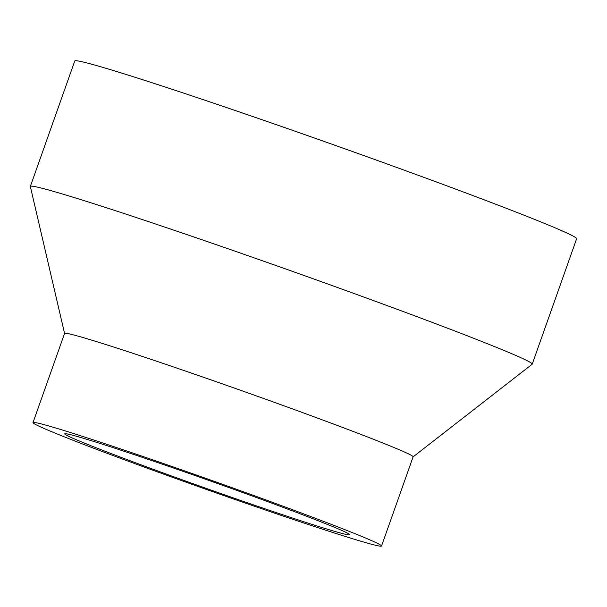 <?xml version="1.0" encoding="UTF-8"?>
<svg xmlns="http://www.w3.org/2000/svg" width="607" height="607" viewBox="0 0 607 607"><rect width="100%" height="100%" fill="white"/><g stroke="black" fill="none" stroke-linecap="round" stroke-linejoin="round"><path stroke-width="0.91" d="M413.101 456.866L532.149 364.238A266.207 7.39 -160.5 0 0 532.233 364.132L576.65 238.71A266.207 7.39 -160.5 0 0 568.934 233.976A266.207 7.39 -160.5 0 0 295.799 131.476A266.207 7.39 -160.5 0 0 74.767 60.981L30.358 186.41A266.207 7.39 -160.5 0 0 30.35 186.546L64.577 333.448M532.233 364.132A266.207 7.39 -160.5 0 0 524.524 359.397A266.207 7.39 -160.5 0 0 251.389 256.898A266.207 7.39 -160.5 0 0 30.358 186.41M381.537 546.019L413.117 456.828A184.869 5.137 -160.5 0 0 407.76 453.535A184.869 5.137 -160.5 0 0 218.088 382.364A184.869 5.137 -160.5 0 0 64.592 333.41L33.006 422.593A184.869 5.137 -160.5 0 0 205.561 489.143A184.869 5.137 -160.5 0 0 381.537 546.019A184.869 5.137 -160.5 0 0 376.181 542.726A184.869 5.137 -160.5 0 0 186.501 471.548A184.869 5.137 -160.5 0 0 33.006 422.593M345.368 532.073A151.151 4.196 -160.5 0 0 190.287 473.877A151.151 4.196 -160.5 0 0 64.79 433.853A151.151 4.196 -160.5 0 0 205.872 488.263A151.151 4.196 -160.5 0 0 349.753 534.759A151.151 4.196 -160.5 0 0 345.368 532.073"/></g></svg>
